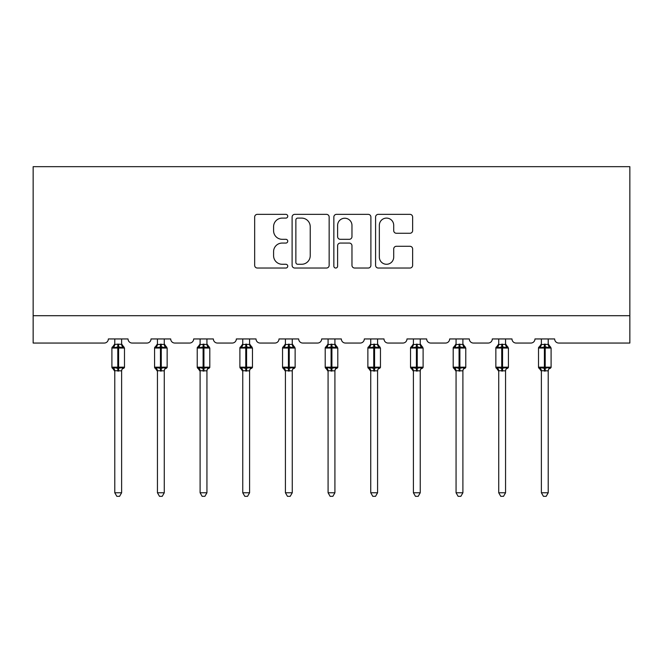 <?xml version="1.0" encoding="UTF-8"?>
<svg xmlns="http://www.w3.org/2000/svg" width="663" height="663" viewBox="0 0 663 663"><rect width="100%" height="100%" fill="white"/><g stroke="black" fill="none" stroke-linecap="round" stroke-linejoin="round"><path stroke-width="0.99" d="M287.75 216.221A1.881 1.881 0 0 0 285.869 214.348L257.352 214.348A2.685 2.685 0 0 0 254.667 217.033L254.667 265.349A2.685 2.685 0 0 0 257.352 268.034L285.869 268.034A1.881 1.881 0 0 0 287.75 266.153A1.881 1.881 0 0 0 285.869 264.272L282.181 264.272A8.586 8.586 0 0 1 273.587 255.686L273.587 251.658A8.586 8.586 0 0 1 282.181 243.064L285.869 243.064A1.881 1.881 0 0 0 287.75 241.191A1.881 1.881 0 0 0 285.869 239.31L282.181 239.31A8.586 8.586 0 0 1 273.587 230.716L273.587 226.696A8.586 8.586 0 0 1 282.181 218.102L285.869 218.102A1.881 1.881 0 0 0 287.75 216.221M409.949 233.268A2.685 2.685 0 0 0 412.635 230.583L412.635 217.033A2.685 2.685 0 0 0 409.949 214.348L378.275 214.348A2.685 2.685 0 0 0 375.589 217.033L375.589 265.349A2.685 2.685 0 0 0 378.275 268.034L409.949 268.034A2.685 2.685 0 0 0 412.635 265.349L412.635 248.973A2.685 2.685 0 0 0 409.949 246.288L396.391 246.288A2.685 2.685 0 0 0 393.706 248.973L393.706 257.095A7.177 7.177 0 0 1 386.529 264.272A7.177 7.177 0 0 1 379.344 257.095L379.344 225.287A7.177 7.177 0 0 1 386.529 218.102A7.177 7.177 0 0 1 393.706 225.287L393.706 230.583A2.685 2.685 0 0 0 396.391 233.268L409.949 233.268M629.85 315.704L629.85 166.67L33.15 166.67L33.15 343.053L104.248 343.053A4.102 4.102 0 0 0 108.351 338.95L128.042 338.95A4.102 4.102 0 0 0 132.144 343.053L146.913 343.053A4.102 4.102 0 0 0 151.015 338.95L170.706 338.95A4.102 4.102 0 0 0 174.808 343.053L189.568 343.053A4.102 4.102 0 0 0 193.671 338.95L213.362 338.95A4.102 4.102 0 0 0 217.464 343.053L232.232 343.053A4.102 4.102 0 0 0 236.335 338.95L256.026 338.95A4.102 4.102 0 0 0 260.128 343.053L274.896 343.053A4.102 4.102 0 0 0 278.999 338.95L298.681 338.95A4.102 4.102 0 0 0 302.784 343.053L317.552 343.053A4.102 4.102 0 0 0 321.654 338.95L341.346 338.95A4.102 4.102 0 0 0 345.448 343.053L360.216 343.053A4.102 4.102 0 0 0 364.319 338.95L384.001 338.95A4.102 4.102 0 0 0 388.104 343.053L402.872 343.053A4.102 4.102 0 0 0 406.974 338.95L426.665 338.95A4.102 4.102 0 0 0 430.768 343.053L445.536 343.053A4.102 4.102 0 0 0 449.638 338.95L469.329 338.95A4.102 4.102 0 0 0 473.432 343.053L488.192 343.053A4.102 4.102 0 0 0 492.294 338.95L511.985 338.95A4.102 4.102 0 0 0 516.087 343.053L530.856 343.053A4.102 4.102 0 0 0 534.958 338.95L554.649 338.95A4.102 4.102 0 0 0 558.752 343.053L629.85 343.053L629.85 315.704L33.15 315.704M329.155 217.033A2.685 2.685 0 0 0 326.469 214.348L294.795 214.348A2.685 2.685 0 0 0 292.11 217.033L292.11 265.349A2.685 2.685 0 0 0 294.795 268.034L326.469 268.034A2.685 2.685 0 0 0 329.155 265.349L329.155 217.033M336.531 214.348L368.205 214.348A2.685 2.685 0 0 1 370.89 217.033L370.89 265.349A2.685 2.685 0 0 1 368.205 268.034L354.655 268.034A2.685 2.685 0 0 1 351.97 265.349L351.97 245.749A2.685 2.685 0 0 0 349.285 243.064L340.293 243.064A2.685 2.685 0 0 0 337.608 245.749L337.608 266.153A1.881 1.881 0 0 1 335.727 268.034A1.881 1.881 0 0 1 333.845 266.153L333.845 217.033A2.685 2.685 0 0 1 336.531 214.348M297.745 218.102A1.881 1.881 0 0 0 295.864 219.983L295.864 262.391A1.881 1.881 0 0 0 297.745 264.272L301.64 264.272A8.586 8.586 0 0 0 310.226 255.686L310.226 226.696A8.586 8.586 0 0 0 301.64 218.102L297.745 218.102M351.97 225.42A7.177 7.177 0 0 0 344.785 218.235A7.177 7.177 0 0 0 337.608 225.42L337.608 236.625A2.685 2.685 0 0 0 340.293 239.31L349.285 239.31A2.685 2.685 0 0 0 351.97 236.625L351.97 225.42M121.619 338.95L121.619 344.387A3.008 2.867 180 0 0 123.194 346.898L122.605 347.777L118.611 346.815L113.787 347.777L112.801 346.757A1.367 1.367 0 0 0 111.906 348.042L111.906 367.186A1.367 1.367 0 0 0 112.801 368.471L113.787 367.451L117.79 368.413L122.605 367.451L123.194 368.338A3.008 2.867 -0 0 0 121.619 370.857L114.774 370.716L114.782 492.775L121.619 492.775L121.619 370.841M114.782 338.95L114.774 344.511L117.79 344.114L117.79 367.186L124.487 367.186L124.487 348.042L111.906 348.042L111.906 367.186L117.79 367.186L117.79 371.123M117.79 344.114L121.619 344.37M113.787 347.777L114.774 344.511M122.05 346.235L122.605 347.777M113.787 367.451L114.774 370.716M122.605 367.451L121.619 370.716M121.619 492.775L119.564 496.33L116.829 496.33L114.782 492.775M124.487 348.042L123.591 346.757A1.367 1.367 0 0 1 123.981 346.981M123.591 368.471L124.487 367.186A1.367 1.367 0 0 1 124.412 367.634M113.199 368.338L113.199 368.338A3.008 2.867 -0 0 1 114.782 370.857M164.275 338.95L164.275 344.37A3.008 2.867 180 0 0 165.858 346.898L165.269 347.777L161.266 346.815L156.451 347.777L155.465 346.757A1.367 1.367 0 0 0 154.57 348.042L154.57 367.186A1.367 1.367 0 0 0 155.465 368.471L154.57 367.186L167.151 367.186L167.151 348.042L164.275 343.94L166.247 346.757A1.367 1.367 0 0 1 166.645 346.981M166.247 368.471L167.151 367.186A1.367 1.367 0 0 1 167.076 367.634M157.438 371.297L155.465 368.471L156.451 367.451L160.446 368.413L165.269 367.451L165.858 368.338A3.008 2.867 -0 0 0 164.275 370.857L157.438 370.716L157.438 492.775L164.275 492.775L164.275 370.841M206.939 338.95L206.939 344.37A3.008 2.867 180 0 0 208.513 346.898L207.925 347.777L203.931 346.815L199.107 347.777L198.129 346.757A1.367 1.367 0 0 0 197.226 348.042L197.226 367.186A1.367 1.367 0 0 0 198.129 368.471L197.226 367.186L209.806 367.186L209.806 348.042L206.939 343.94L208.911 346.757A1.367 1.367 0 0 1 209.301 346.981M208.911 368.471L209.806 367.186A1.367 1.367 0 0 1 209.732 367.634M200.102 371.297L198.129 368.471L199.107 367.451L203.11 368.413L207.925 367.451L208.513 368.338A3.008 2.867 -0 0 0 206.939 370.857L200.102 370.716L200.102 492.775L206.939 492.775L206.939 370.841M249.595 338.95L249.595 344.37A3.008 2.867 180 0 0 251.178 346.898L250.589 347.777L246.586 346.815L241.771 347.777L240.785 346.757A1.367 1.367 0 0 0 239.89 348.042L239.89 367.186A1.367 1.367 0 0 0 240.785 368.471L239.89 367.186L252.47 367.186L252.47 348.042L249.595 343.94L251.575 346.757A1.367 1.367 0 0 1 251.965 346.981M251.575 368.471L252.47 367.186A1.367 1.367 0 0 1 252.396 367.634M242.757 371.297L240.785 368.471L241.771 367.451L245.766 368.413L250.589 367.451L251.178 368.338A3.008 2.867 -0 0 0 249.595 370.857L242.757 370.716L242.757 492.775L249.595 492.775L249.595 370.841M292.259 338.95L292.259 344.37A3.008 2.867 180 0 0 293.842 346.898L293.253 347.777L289.25 346.815L284.427 347.777L283.449 346.757A1.367 1.367 0 0 0 282.546 348.042L282.546 367.186A1.367 1.367 0 0 0 283.449 368.471L282.546 367.186L295.126 367.186L295.126 348.042L292.259 343.94L294.231 346.757A1.367 1.367 0 0 1 294.629 346.981M294.231 368.471L295.126 367.186A1.367 1.367 0 0 1 295.052 367.634M285.421 371.297L283.449 368.471L284.427 367.451L288.43 368.413L293.253 367.451L293.842 368.338A3.008 2.867 -0 0 0 292.259 370.857L285.421 370.716L285.421 492.775L292.259 492.775L292.259 370.841M157.438 338.95L157.438 344.511L164.275 344.387M156.451 347.777L157.438 344.511M164.706 346.235L165.269 347.777M156.451 367.451L157.438 370.716M165.269 367.451L164.275 370.716M164.275 492.775L162.228 496.33L159.493 496.33L157.438 492.775M200.102 338.95L200.102 344.511L206.939 344.387M199.107 347.777L200.102 344.511M207.37 346.235L207.925 347.777M199.107 367.451L200.102 370.716M207.925 367.451L206.939 370.716M206.939 492.775L204.884 496.33L202.149 496.33L200.102 492.775M242.757 338.95L242.757 344.511L249.595 344.387M241.771 347.777L242.757 344.511M250.026 346.235L250.589 347.777M241.771 367.451L242.757 370.716M250.589 367.451L249.603 370.716M249.595 492.775L247.548 496.33L244.813 496.33L242.757 492.775M285.421 338.95L285.421 344.511L292.259 344.387M284.427 347.777L285.421 344.511M292.69 346.235L293.253 347.777M284.427 367.451L285.421 370.716M293.253 367.451L292.259 370.716M292.259 492.775L290.203 496.33L287.477 496.33L285.421 492.775M334.914 338.95L334.914 344.37A3.008 2.867 180 0 0 336.497 346.898L335.909 347.777L331.906 346.815L327.091 347.777L326.105 346.757A1.367 1.367 0 0 0 325.21 348.042L325.21 367.186A1.367 1.367 0 0 0 326.105 368.471L325.21 367.186L337.79 367.186L337.79 348.042L334.914 343.94L336.895 346.757A1.367 1.367 0 0 1 337.285 346.981M336.895 368.471L337.79 367.186A1.367 1.367 0 0 1 337.716 367.634M328.086 371.297L326.105 368.471L327.091 367.451L331.094 368.413L335.909 367.451L336.497 368.338A3.008 2.867 -0 0 0 334.914 370.857L328.077 370.716L328.086 492.775L334.914 492.775L334.914 370.841M328.086 338.95L328.077 344.511L334.914 344.387M327.091 347.777L328.077 344.511M335.354 346.235L335.909 347.777M327.091 367.451L328.077 370.716M335.909 367.451L334.923 370.716M334.914 492.775L332.867 496.33L330.133 496.33L328.086 492.775M377.579 338.95L377.579 344.37A3.008 2.867 180 0 0 379.161 346.898L378.573 347.777L374.57 346.815L369.747 347.777L368.769 346.757A1.367 1.367 0 0 0 367.874 348.042L367.874 367.186A1.367 1.367 0 0 0 368.769 368.471L367.874 367.186L380.454 367.186L380.454 348.042L377.579 343.94L379.551 346.757A1.367 1.367 0 0 1 379.949 346.981M379.551 368.471L380.454 367.186A1.367 1.367 0 0 1 380.371 367.634M370.741 371.297L368.769 368.471L369.747 367.451L373.75 368.413L378.573 367.451L379.161 368.338A3.008 2.867 -0 0 0 377.579 370.857L370.741 370.716L370.741 492.775L377.579 492.775L377.579 370.841M370.741 338.95L370.741 344.511L377.579 344.387M369.747 347.777L370.741 344.511M378.009 346.235L378.573 347.777M369.747 367.451L370.741 370.716M378.573 367.451L377.579 370.716M377.579 492.775L375.523 496.33L372.797 496.33L370.741 492.775M420.243 338.95L420.243 344.37A3.008 2.867 180 0 0 421.817 346.898L421.229 347.777L417.234 346.815L412.411 347.777L411.425 346.757A1.367 1.367 0 0 0 410.53 348.042L410.53 367.186A1.367 1.367 0 0 0 411.425 368.471L410.53 367.186L423.11 367.186L423.11 348.042L420.243 343.94L422.215 346.757A1.367 1.367 0 0 1 422.604 346.981M422.215 368.471L423.11 367.186A1.367 1.367 0 0 1 423.035 367.634M413.405 371.297L411.425 368.471L412.411 367.451L416.414 368.413L421.229 367.451L421.817 368.338A3.008 2.867 -0 0 0 420.243 370.857L413.397 370.716L413.405 492.775L420.243 492.775L420.243 370.841M413.405 338.95L413.397 344.511L420.243 344.387M412.411 347.777L413.397 344.511M420.673 346.235L421.229 347.777M412.411 367.451L413.397 370.716M421.229 367.451L420.243 370.716M420.243 492.775L418.187 496.33L415.452 496.33L413.405 492.775M462.898 338.95L462.898 344.37A3.008 2.867 180 0 0 464.481 346.898L463.893 347.777L459.89 346.815L455.075 347.777L454.089 346.757A1.367 1.367 0 0 0 453.194 348.042L453.194 367.186A1.367 1.367 0 0 0 454.089 368.471L453.194 367.186L465.774 367.186L465.774 348.042L462.898 343.94L464.871 346.757A1.367 1.367 0 0 1 465.269 346.981M464.871 368.471L465.774 367.186A1.367 1.367 0 0 1 465.699 367.634M456.061 371.297L454.089 368.471L455.075 367.451L459.069 368.413L463.893 367.451L464.481 368.338A3.008 2.867 -0 0 0 462.898 370.857L456.061 370.716L456.061 492.775L462.898 492.775L462.898 370.841M456.061 338.95L456.061 344.511L462.898 344.387M455.075 347.777L456.061 344.511M463.329 346.235L463.893 347.777M455.075 367.451L456.061 370.716M463.893 367.451L462.898 370.716M462.898 492.775L460.851 496.33L458.116 496.33L456.061 492.775M505.562 338.95L505.562 344.37A3.008 2.867 180 0 0 507.137 346.898L506.549 347.777L502.554 346.815L497.731 347.777L496.753 346.757A1.367 1.367 0 0 0 495.849 348.042L495.849 367.186A1.367 1.367 0 0 0 496.753 368.471L495.849 367.186L508.43 367.186L508.43 348.042L505.562 343.94L507.535 346.757A1.367 1.367 0 0 1 507.924 346.981M507.535 368.471L508.43 367.186A1.367 1.367 0 0 1 508.355 367.634M498.725 371.297L496.753 368.471L497.731 367.451L501.734 368.413L506.549 367.451L507.137 368.338A3.008 2.867 -0 0 0 505.562 370.857L498.725 370.716L498.725 492.775L505.562 492.775L505.562 370.841M498.725 338.95L498.725 344.511L505.562 344.387M497.731 347.777L498.725 344.511M505.993 346.235L506.549 347.777M497.731 367.451L498.725 370.716M506.549 367.451L505.562 370.716M505.562 492.775L503.507 496.33L500.772 496.33L498.725 492.775M548.218 338.95L548.218 344.37A3.008 2.867 180 0 0 549.801 346.898L549.213 347.777L545.21 346.815L540.395 347.777L539.409 346.757A1.367 1.367 0 0 0 538.513 348.042L538.513 367.186A1.367 1.367 0 0 0 539.409 368.471L538.513 367.186L551.094 367.186L551.094 348.042L548.218 343.94L550.199 346.757A1.367 1.367 0 0 1 550.588 346.981M550.199 368.471L551.094 367.186A1.367 1.367 0 0 1 551.019 367.634M541.381 371.297L539.409 368.471L540.395 367.451L544.389 368.413L549.213 367.451L549.801 368.338A3.008 2.867 -0 0 0 548.218 370.857L541.381 370.716L541.381 492.775L548.218 492.775L548.218 370.841M541.381 338.95L541.381 344.511L548.218 344.387M540.395 347.777L541.381 344.511M548.649 346.235L549.213 347.777M540.395 367.451L541.381 370.716M549.213 367.451L548.226 370.716M548.218 492.775L546.171 496.33L543.436 496.33L541.381 492.775M118.611 371.123L118.611 344.114M113.199 346.898A3.008 2.867 180 0 0 114.782 344.37M160.446 344.114L160.446 348.042L154.57 348.042L157.438 343.94M167.151 348.042L160.446 348.042L160.446 371.123M161.266 371.123L161.266 344.114M155.863 346.898A3.008 2.867 180 0 0 157.438 344.37M157.438 370.857A3.008 2.867 -0 0 0 155.863 368.338M203.11 344.114L203.11 348.042L197.226 348.042L200.102 343.94M209.806 348.042L203.11 348.042L203.11 371.123M203.931 371.123L203.931 344.114M198.519 346.898A3.008 2.867 180 0 0 200.102 344.37M200.102 370.857A3.008 2.867 -0 0 0 198.519 368.338M245.766 344.114L245.766 348.042L239.89 348.042L242.757 343.94M252.47 348.042L245.766 348.042L245.766 371.123M246.586 371.123L246.586 344.114M241.183 346.898A3.008 2.867 180 0 0 242.757 344.37M242.757 370.857A3.008 2.867 -0 0 0 241.183 368.338M288.43 344.114L288.43 348.042L282.546 348.042L285.421 343.94M295.126 348.042L288.43 348.042L288.43 371.123M289.25 371.123L289.25 344.114M283.839 346.898A3.008 2.867 180 0 0 285.421 344.37M285.421 370.857A3.008 2.867 -0 0 0 283.839 368.338M331.094 344.114L331.094 348.042L325.21 348.042L328.086 343.94M337.79 348.042L331.094 348.042L331.094 371.123M331.906 371.123L331.906 344.114M326.503 346.898A3.008 2.867 180 0 0 328.086 344.37M328.086 370.857A3.008 2.867 -0 0 0 326.503 368.338M373.75 344.114L373.75 348.042L367.874 348.042L370.741 343.94M380.454 348.042L373.75 348.042L373.75 371.123M374.57 371.123L374.57 344.114M369.158 346.898A3.008 2.867 180 0 0 370.741 344.37M370.741 370.857A3.008 2.867 -0 0 0 369.158 368.338M416.414 344.114L416.414 348.042L410.53 348.042L413.405 343.94M423.11 348.042L416.414 348.042L416.414 371.123M417.234 371.123L417.234 344.114M411.822 346.898A3.008 2.867 180 0 0 413.405 344.37M413.405 370.857A3.008 2.867 -0 0 0 411.822 368.338M459.069 344.114L459.069 348.042L453.194 348.042L456.061 343.94M465.774 348.042L459.069 348.042L459.069 371.123M459.89 371.123L459.89 344.114M454.486 346.898A3.008 2.867 180 0 0 456.061 344.37M456.061 370.857A3.008 2.867 -0 0 0 454.486 368.338M501.734 344.114L501.734 348.042L495.849 348.042L498.725 343.94M508.43 348.042L501.734 348.042L501.734 371.123M502.554 371.123L502.554 344.114M497.142 346.898A3.008 2.867 180 0 0 498.725 344.37M498.725 370.857A3.008 2.867 -0 0 0 497.142 368.338M544.389 344.114L544.389 348.042L538.513 348.042L541.381 343.94M551.094 348.042L544.389 348.042L544.389 371.123M545.21 371.123L545.21 344.114M539.806 346.898A3.008 2.867 180 0 0 541.381 344.37M541.381 370.857A3.008 2.867 -0 0 0 539.806 368.338M111.906 348.042L114.782 343.94M123.591 346.757L121.619 343.94L123.591 346.757M111.906 367.186L114.782 371.297M154.57 367.186L154.57 348.042M197.226 367.186L197.226 348.042M239.89 367.186L239.89 348.042M282.546 367.186L282.546 348.042M325.21 367.186L325.21 348.042M367.874 367.186L367.874 348.042M410.53 367.186L410.53 348.042M453.194 367.186L453.194 348.042M495.849 367.186L495.849 348.042M538.513 367.186L538.513 348.042"/></g></svg>
